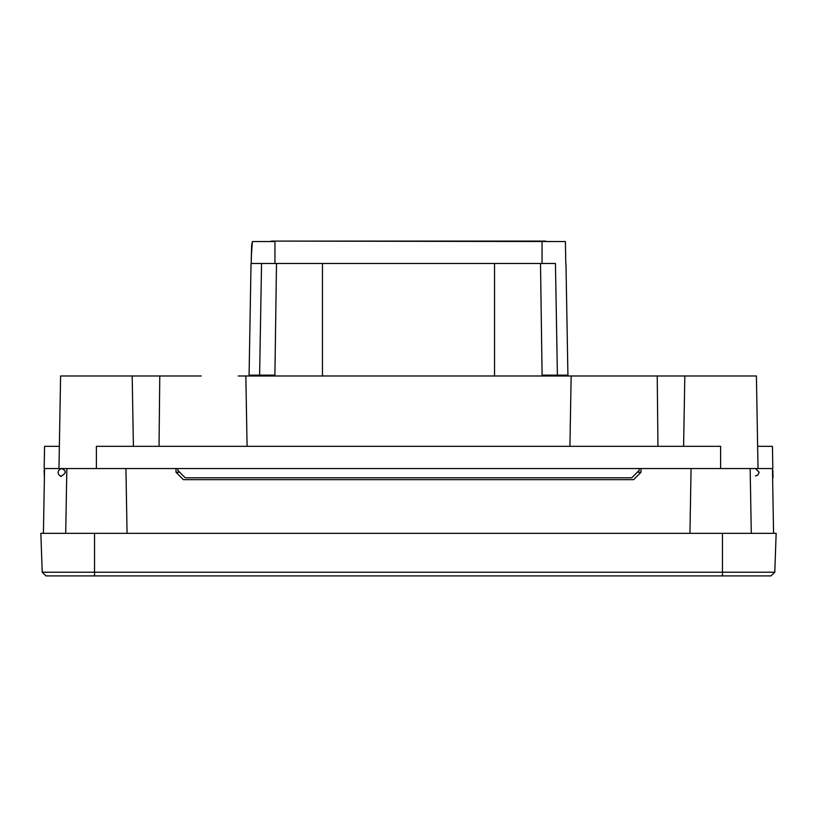 <?xml version="1.0" encoding="UTF-8"?>
<svg xmlns="http://www.w3.org/2000/svg" width="817" height="817" viewBox="0 0 817 817"><rect width="100%" height="100%" fill="white"/><g stroke="black" fill="none" stroke-linecap="round" stroke-linejoin="round"><path stroke-width="1.23" d="M774.792 572.217L722.463 572.217L753.652 572.217L722.463 572.217L722.463 533.338L94.537 533.338L94.537 572.217L722.463 572.217L722.463 533.338L776.15 533.338L774.792 572.217L776.15 533.338L774.792 572.217L776.15 533.338L94.537 533.338L94.537 575.914L46.038 575.914L42.208 572.217L722.463 572.217L722.463 575.914L94.537 575.914L770.962 575.914L94.537 575.914L722.463 575.914L722.463 572.217L774.792 572.217L770.962 575.914M42.208 572.217L40.85 533.338L94.537 533.338L40.85 533.338L42.208 572.217L40.85 533.338L42.208 572.217L94.537 572.217L94.537 575.914L46.038 575.914M65.707 533.338L66.841 468.539L58.977 468.539L772.831 468.539L772.443 446.327L757.635 446.327L758.023 468.539L772.831 468.539L772.443 446.327L757.635 446.327L758.023 468.539L720.614 468.539L720.614 446.327L683.625 446.327M43.424 533.338L44.557 468.539L43.424 533.338M66.841 468.539L58.977 468.539L59.365 446.327L44.557 446.327L44.169 468.539L720.614 468.539L720.614 446.327L96.386 446.327L96.386 468.539L96.386 446.327L720.614 446.327M641.008 472.246L641.008 468.539L641.008 472.246L637.311 472.246L641.008 472.246L633.604 479.65L641.008 472.246L633.604 479.65L183.396 479.65L633.604 479.65L183.396 479.65L175.992 472.246L183.396 479.65L175.992 472.246L175.992 468.539L175.992 472.246L179.689 472.246L175.992 472.246M772.443 468.539L773.576 533.338L772.443 468.539M94.537 555.55L94.537 549.994M94.537 572.217L63.348 572.217L94.537 572.217M555.448 263.483L261.552 263.483L276.493 263.483L274.91 375.146L276.493 263.483L322.46 263.483L322.46 375.983L322.46 263.483L540.507 263.483L542.09 375.146L541.885 360.338L542.09 375.146L567.917 375.146L565.967 263.483L567.917 375.146L557.398 375.146L555.448 263.483L540.507 263.483L542.09 375.146L557.398 375.146L555.448 263.483M251.033 263.483L261.552 263.483L251.033 263.483L249.083 375.146L259.602 375.146L261.552 263.483L259.602 375.146L274.91 375.146L275.115 360.338L274.91 375.146L249.083 375.146L251.033 263.483M273.695 375.983L273.705 375.146L273.695 375.983M747.759 375.983L684.912 375.983M758.023 468.539L756.409 375.983L578.753 375.983M238.247 375.983L571.154 375.983L569.919 446.327M133.406 446.327L132.18 375.983L159.775 375.983L159.049 446.327L159.775 375.983L201.166 375.983L69.241 375.983M132.088 375.983L60.591 375.983L58.977 468.539L59.365 446.327L44.557 446.327L44.169 468.539L58.977 468.539M247.081 446.327L245.846 375.983L657.225 375.983L657.951 446.327L657.225 375.983L684.82 375.983L683.594 446.327M772.872 470.398L772.994 477.802L772.872 470.398M44.128 470.398L44.394 477.802L44.128 470.398M251.37 254.25L251.217 263.483L251.636 245.263L252.361 241.556L251.34 256.375M252.361 241.556L251.636 245.263L252.361 241.556L274.951 241.556L274.951 263.483L274.951 241.556L252.361 241.556M565.405 241.556L272.081 241.086A3.707 3.707 172.1 0 0 270.264 241.556A3.707 3.707 172.1 0 1 272.081 241.086L544.919 241.086A3.707 3.707 -33.4 0 1 546.736 241.556A3.707 3.707 -33.4 0 0 544.919 241.086L542.039 241.556L565.405 241.556L565.783 263.483L565.405 241.556M567.733 375.146L567.754 375.983L567.733 375.146M542.049 263.483L542.049 241.556L542.049 263.483M494.54 375.983L494.54 263.483L494.54 375.983M543.295 375.146L543.305 375.983L543.295 375.146M249.246 375.983L249.267 375.146L249.246 375.983M251.636 245.263L251.575 248.971L251.636 245.263M639.16 470.398L639.16 468.539L639.16 470.398L631.755 477.802L185.245 477.802L177.84 470.398L177.84 468.539L177.84 470.398L185.245 477.802L631.755 477.802L639.16 470.398M127.064 533.338L125.93 468.539M689.936 533.338L691.07 468.539M751.293 533.338L750.159 468.539M61.581 475.943C66.402 473.023 66.391 470.551 61.551 468.539C53.932 471.797 61.438 478.027 61.551 475.943L60.928 475.892M755.449 475.943L757.747 475.147L759.146 472.206L755.449 468.539L759.146 472.246L757.808 475.106L755.449 475.943M544.265 375.146L544.275 375.983M272.735 375.146L272.725 375.983"/></g></svg>
